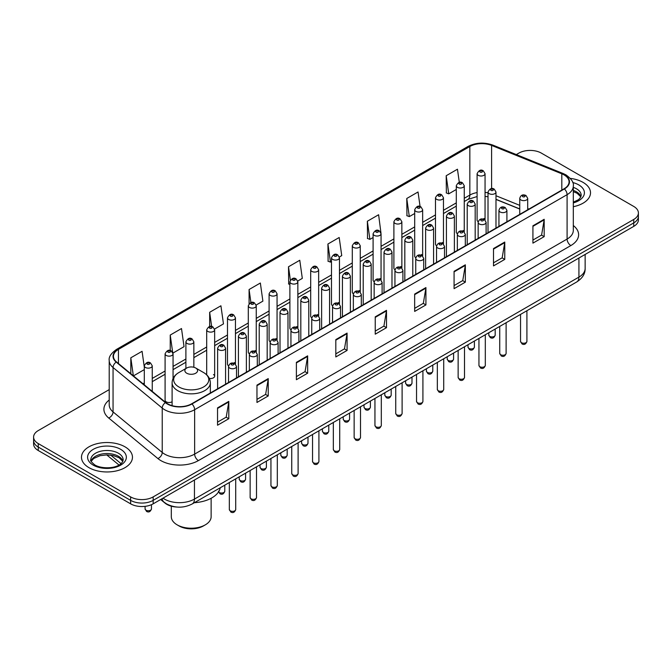 <?xml version="1.0" encoding="UTF-8"?>
<svg xmlns="http://www.w3.org/2000/svg" width="672" height="672" viewBox="0 0 672 672"><rect width="100%" height="100%" fill="white"/><g stroke="black" fill="none" stroke-linecap="round" stroke-linejoin="round"><path stroke-width="1.01" d="M463.092 230.479A3.982 2.302 0 0 1 464.251 232L464.26 185.716A3.982 2.302 180 0 1 461.798 187.841A3.982 2.302 180 0 1 457.456 187.345A3.982 2.302 180 0 1 456.296 185.716L456.296 232.109A3.982 2.302 0 0 0 457.414 233.705M443.461 244.012L443.461 197.728A3.982 2.302 180 0 1 441 199.853A3.982 2.302 180 0 1 436.657 199.349A3.982 2.302 180 0 1 435.49 197.728L435.49 244.112A3.982 2.302 0 0 0 436.615 245.717M421.487 254.495A3.982 2.302 0 0 1 422.654 256.024L422.654 209.731A3.982 2.302 180 0 1 420.202 211.856A3.982 2.302 180 0 1 415.859 211.361A3.982 2.302 180 0 1 414.691 209.731L414.691 256.124A3.982 2.302 0 0 0 415.817 257.72M400.688 266.507A3.982 2.302 0 0 1 401.856 268.027L401.856 221.743A3.982 2.302 180 0 1 399.395 223.868A3.982 2.302 180 0 1 395.06 223.373A3.982 2.302 180 0 1 393.893 221.743L393.893 268.128A3.982 2.302 0 0 0 395.01 269.732M379.89 278.519A3.982 2.302 0 0 1 381.049 280.039L381.058 233.755A3.982 2.302 180 0 1 378.596 235.872A3.982 2.302 180 0 1 374.262 235.376A3.982 2.302 180 0 1 373.094 233.755L373.094 280.14A3.982 2.302 0 0 0 374.212 281.736M360.259 292.051L360.259 245.759A3.982 2.302 180 0 1 357.798 247.884A3.982 2.302 180 0 1 353.455 247.388A3.982 2.302 180 0 1 352.296 245.759L352.296 292.152A3.982 2.302 0 0 0 353.413 293.748M339.461 304.063L339.461 257.771A3.982 2.302 180 0 1 337 259.896A3.982 2.302 180 0 1 332.657 259.392A3.982 2.302 180 0 1 331.489 257.771L331.489 304.156A3.982 2.302 0 0 0 332.615 305.76M317.486 314.538A3.982 2.302 0 0 1 318.654 316.067L318.654 269.774A3.982 2.302 180 0 1 316.201 271.9A3.982 2.302 180 0 1 311.858 271.404A3.982 2.302 180 0 1 310.691 269.774L310.691 316.168A3.982 2.302 0 0 0 311.816 317.764M296.688 326.55A3.982 2.302 0 0 1 297.856 328.07L297.856 281.786A3.982 2.302 180 0 1 295.394 283.912A3.982 2.302 180 0 1 291.06 283.416A3.982 2.302 180 0 1 289.892 281.786L289.892 328.18A3.982 2.302 0 0 0 291.01 329.776M277.057 340.082L277.057 293.798A3.982 2.302 180 0 1 274.596 295.924A3.982 2.302 180 0 1 270.262 295.42A3.982 2.302 180 0 1 269.094 293.798L269.094 340.183A3.982 2.302 0 0 0 270.211 341.788M255.091 350.566A3.982 2.302 0 0 1 256.25 352.094L256.259 305.802A3.982 2.302 180 0 1 253.798 307.927A3.982 2.302 180 0 1 249.455 307.432A3.982 2.302 180 0 1 248.296 305.802L248.296 352.195A3.982 2.302 0 0 0 249.413 353.791M234.293 362.578A3.982 2.302 0 0 1 235.452 364.098L235.452 317.814A3.982 2.302 180 0 1 232.999 319.939A3.982 2.302 180 0 1 228.656 319.444A3.982 2.302 180 0 1 227.489 317.814L227.489 364.199A3.982 2.302 0 0 0 228.614 365.803M173.057 378.563L173.057 353.842A3.982 2.302 180 0 1 170.596 355.967A3.982 2.302 180 0 1 166.261 355.463A3.982 2.302 180 0 1 165.094 353.842L165.094 400.226A3.982 2.302 0 0 0 166.261 401.856A3.982 2.302 0 0 0 172.108 401.713M483.89 218.467A3.982 2.302 0 0 1 485.05 219.996L485.058 173.704A3.982 2.302 180 0 1 482.597 175.829A3.982 2.302 180 0 1 478.262 175.333A3.982 2.302 180 0 1 477.095 173.704L477.095 220.097A3.982 2.302 0 0 0 478.212 221.693M519.742 209.034L495.986 199.433M443.453 244.012A3.982 2.302 0 0 0 442.294 242.491M360.251 292.043A3.982 2.302 0 0 0 359.092 290.522M339.452 304.055A3.982 2.302 0 0 0 338.293 302.534M277.049 340.082A3.982 2.302 0 0 0 275.89 338.562M209.303 378.37A3.982 2.302 0 0 0 214.654 376.211A3.982 2.302 0 0 0 213.486 374.581M177.013 507.049A15.926 9.198 180 0 1 165.077 503.152L160.658 499.506M109.217 389.617L38.262 430.576A15.926 9.198 0 0 0 33.6 437.077L33.6 444.016A15.926 9.198 0 0 0 38.262 450.517L130.628 503.84A15.926 9.198 0 0 0 153.157 503.84L633.738 226.38A15.926 9.198 0 0 0 638.4 219.878L638.4 216.409A15.926 9.198 0 0 1 633.738 222.911A15.926 9.198 0 0 0 638.4 216.409L638.4 212.94A15.926 9.198 0 0 0 633.738 206.438L541.372 153.115A15.926 9.198 0 0 0 518.843 153.115L516.306 154.585M33.6 437.077A15.926 9.198 0 0 0 38.262 443.579L130.628 496.91A15.926 9.198 0 0 0 153.157 496.91L153.157 500.371L633.738 222.911L153.157 500.371A15.926 9.198 0 0 1 130.628 500.371A15.926 9.198 0 0 0 153.157 500.371L153.157 503.84M38.262 443.579L38.262 447.048L130.628 500.371L38.262 447.048A15.926 9.198 0 0 1 33.6 440.546A15.926 9.198 0 0 0 38.262 447.048L38.262 450.517M583.052 182.381A25.486 14.717 0 0 0 570.318 178.391A25.486 14.717 0 0 1 583.052 182.381A25.486 14.717 0 0 1 590.512 192.78A25.486 14.717 0 0 0 583.052 182.381M124.992 446.83A25.486 14.717 0 0 0 97.222 443.646A25.486 14.717 0 0 0 81.488 457.237A25.486 14.717 0 0 0 88.948 467.645A25.486 14.717 0 0 0 116.726 470.837A25.486 14.717 0 0 0 132.46 457.237A25.486 14.717 0 0 0 124.992 446.83A25.486 14.717 0 0 0 97.222 443.646A25.486 14.717 0 0 0 81.488 457.237A25.486 14.717 0 0 0 88.948 467.645A25.486 14.717 0 0 0 116.726 470.837A25.486 14.717 0 0 0 132.46 457.237A25.486 14.717 0 0 0 124.992 446.83M564.085 174.896A16.993 9.811 180 0 1 569.066 181.835A16.993 9.811 180 0 1 564.085 188.773L191.638 403.805A16.993 9.811 180 0 1 165.707 402.494L116.533 361.948A16.993 9.811 180 0 1 113.459 356.328A16.993 9.811 180 0 1 118.44 349.39L469.837 146.513A16.993 9.811 180 0 1 491.593 145.412L561.817 173.804A16.993 9.811 180 0 1 564.085 174.896M564.388 174.728A17.413 10.055 0 0 0 562.061 173.603L491.837 145.211A17.413 10.055 0 0 0 469.535 146.336L118.138 349.213A17.413 10.055 0 0 0 116.189 362.09L165.354 402.637A17.413 10.055 0 0 0 191.94 403.981L564.388 188.95A17.413 10.055 0 0 0 564.388 174.728M217.543 407.879L217.543 425.225L228.808 418.723L228.808 401.377L217.543 407.879M217.543 422.142L226.22 417.136L228.766 401.957A4.25 2.453 -120 0 0 228.808 401.377M226.145 417.178L228.808 418.723M256.964 385.123L256.964 402.461L268.229 395.959L268.229 378.613L256.964 385.123M256.964 399.386L265.642 394.38L268.187 379.193A4.25 2.453 -120 0 0 268.229 378.613M265.566 394.422L268.229 395.959M296.386 362.359L296.386 379.705L307.65 373.195L307.65 355.858L296.386 362.359M296.386 376.622L305.063 371.616L307.608 356.429A4.25 2.453 -120 0 0 307.65 355.858M304.987 371.658L307.65 373.195M335.815 339.595L335.815 356.941L347.08 350.44L347.08 333.094L335.815 339.595M335.815 353.867L344.484 348.852L347.029 333.673A4.25 2.453 -120 0 0 347.08 333.094M344.408 348.902L347.08 350.44M532.921 225.8L532.921 243.138L544.186 236.636L544.186 219.29L532.921 225.8M532.921 240.064L541.598 235.057L544.144 219.87A4.25 2.453 -120 0 0 544.186 219.29M541.523 235.099L544.186 236.636M493.5 248.556L493.5 265.902L504.764 259.392L504.764 242.054L493.5 248.556M493.5 262.819L502.177 257.813L504.722 242.634A4.25 2.453 -120 0 0 504.764 242.054M502.102 257.855L504.764 259.392M454.079 271.32L454.079 288.658L465.343 282.156L465.343 264.818L454.079 271.32M454.079 285.583L462.756 280.577L465.301 265.39A4.25 2.453 -120 0 0 465.343 264.818M462.68 280.619L465.343 282.156M414.658 294.076L414.658 311.422L425.922 304.92L425.922 287.574L414.658 294.076M414.658 308.347L423.335 303.332L425.872 288.154A4.25 2.453 -120 0 0 425.922 287.574M423.259 303.374L425.922 304.92M375.236 316.84L375.236 334.177L386.501 327.676L386.501 310.338L375.236 316.84M375.236 331.103L383.914 326.096L386.45 310.909A4.25 2.453 -120 0 0 386.501 310.338M383.838 326.138L386.501 327.676M573.308 206.699A25.486 14.717 0 0 0 590.512 192.78A25.486 14.717 0 0 1 573.308 206.699M153.157 496.91L633.738 219.45A15.926 9.198 0 0 0 638.4 212.94M214.561 329.045L223.465 323.904L220.92 305.785L209.664 312.287L209.664 326.508M172.956 353.06L184.044 346.66L181.499 328.541L170.234 335.051L170.234 350.557M144.295 367.072L142.078 351.305L130.813 357.806L130.813 373.724M339.36 256.99L341.737 255.62L339.192 237.502L327.928 244.003L328.112 261.24M380.957 232.974L378.613 214.746L367.349 221.248L367.534 238.484M420.076 206.522L418.034 191.982L406.77 198.484L406.955 215.72M459.304 182.389L457.456 169.218L446.2 175.728L446.376 192.965M256.158 305.029L262.886 301.14L260.35 283.021L249.085 289.523L249.085 303.719M297.755 281.014L302.308 278.384L299.771 260.266L288.506 266.767L288.683 284.004M289.892 284.449L288.506 283.937M288.506 266.767L290.38 280.115M327.928 244.003L330.473 262.122L331.489 261.534M330.473 262.122L327.928 261.173M367.349 221.248L369.894 239.366L373.094 237.518M369.894 239.366L367.349 238.417M406.77 198.484L409.315 216.602L414.691 213.503M409.315 216.602L406.77 215.653M446.2 175.728L448.736 193.847L456.296 189.479M448.736 193.847L446.2 192.889M249.085 289.523L250.916 302.576M209.664 312.287L211.655 326.5M170.234 335.051L172.662 352.321M133.434 375.883L144.295 369.617M130.813 357.806L133.342 375.808M171.31 506.192L171.31 516.718A19.908 11.5 0 0 0 177.148 524.849L179.021 525.932A17.254 9.962 0 0 0 203.431 525.932L205.304 524.849A19.908 11.5 0 0 0 211.134 516.718L211.134 498.271M179.021 525.932L177.148 524.849A19.908 11.5 0 0 0 205.304 524.849M186.724 373.22A6.376 3.679 0 0 0 195.728 373.22A6.376 3.679 0 0 0 195.728 368.021A6.376 3.679 0 0 0 195.728 368.012L203.641 372.582A17.556 10.139 0 0 1 203.641 386.921A17.556 10.139 0 0 1 178.811 386.921A17.556 10.139 0 0 1 178.811 372.582C174.485 375.152 172.25 378.563 172.108 382.822A19.118 11.038 0 0 0 177.71 390.625A19.118 11.038 0 0 0 198.542 393.011A19.118 11.038 0 0 0 210.336 382.822C210.202 378.563 207.967 375.152 203.641 372.582L195.728 368.021A6.376 3.679 0 0 0 186.724 368.021A6.376 3.679 0 0 0 186.724 373.22M194.393 502.698A29.207 16.859 0 0 0 220.256 487.771M162.994 498.162A21.235 12.264 0 0 0 164.422 499.078A21.235 12.264 0 0 0 194.452 499.078L578.92 277.108A21.235 12.264 0 0 0 585.136 268.439C585.295 273.706 582.49 278.216 576.719 281.971L192.251 503.933A10.618 6.132 60 0 0 194.452 499.078L194.452 480.001M578.92 258.031L578.92 277.108A10.618 6.132 60 0 1 576.719 281.971M162.128 498.658A10.618 7.106 129.5 0 0 163.985 502.11L160.759 499.456M633.738 226.38L633.738 219.45M130.628 503.84L130.628 496.91M110.704 455.112L121.019 463.621M573.308 225.532A26.552 15.33 180 0 1 570.847 245.566L198.4 460.597A5.309 3.066 60 0 1 194.645 454.096L567.092 239.064A21.235 12.264 0 0 0 573.308 230.395L573.308 186.001A21.235 12.264 180 0 1 567.092 194.67A5.309 3.066 -120 0 0 564.388 188.95M198.4 460.597A26.552 15.33 180 0 1 160.852 460.597A26.552 15.33 180 0 1 157.878 458.548L108.704 418.009A26.552 15.33 180 0 1 109.217 400.016M164.606 454.096A21.235 12.264 0 0 0 194.645 454.096L194.645 409.702A21.235 12.264 180 0 1 162.229 408.064L113.056 367.517A21.235 12.264 180 0 1 109.217 360.486L109.217 404.88A21.235 12.264 0 0 0 113.056 411.911L162.229 452.458A21.235 12.264 0 0 0 164.606 454.096M573.308 186.001C574.022 182.683 571.578 178.979 565.992 174.896L563.203 173.544A5.309 2.486 112 0 0 562.061 173.603M563.203 173.544L492.979 145.152C484.184 142.044 475.835 142.489 467.93 146.504A5.309 3.066 60 0 1 469.535 146.336M118.138 349.213A5.309 3.066 -120 0 0 116.533 349.39C111.023 353.346 108.578 357.05 109.217 360.486M116.189 362.09A5.309 3.553 129.5 0 0 113.056 367.517L113.056 411.911A5.309 3.553 -50.5 0 1 108.704 418.009M492.979 145.152A5.309 2.486 112 0 0 491.837 145.211M165.354 402.637A5.309 3.553 129.5 0 0 162.229 408.064L162.229 452.458A5.309 3.553 -50.5 0 1 157.878 458.548M191.94 403.981A5.309 3.066 60 0 1 194.645 409.702L567.092 194.67L567.092 239.064A5.309 3.066 60 0 0 570.847 245.566M118.44 349.39L118.44 363.518M561.817 173.804L561.817 190.084M491.593 145.412L491.593 188.622M528.94 209.068L527.705 208.564M519.742 205.346L495.986 195.745M488.015 192.864A16.993 9.811 0 0 0 485.058 192.368M477.095 192.587A16.993 9.811 0 0 0 469.837 195.065L464.26 198.29M469.837 146.513L469.837 195.065A9.559 5.519 60 0 1 467.855 199.441L464.26 201.524M456.296 202.885L443.461 210.294M435.49 214.897L422.654 222.306M414.691 226.901L401.856 234.318M393.893 238.913L381.058 246.322M373.094 250.925L360.259 258.334M352.296 262.928L339.461 270.337M331.489 274.94L318.654 282.349M310.691 286.952L297.856 294.361M289.892 298.956L277.057 306.365M269.094 310.968L256.259 318.377M248.296 322.972L235.452 330.389M227.489 334.984L214.654 342.392M206.69 346.996L193.855 354.404M185.892 358.999L173.057 366.408M165.094 371.011L152.258 378.42M144.295 383.015L142.993 383.771M375.236 317.386L386.45 310.909M414.658 294.63L425.872 288.154M454.079 271.866L465.301 265.39M493.5 249.11L504.722 242.634M532.921 226.346L544.144 219.87M335.815 340.15L347.029 333.673M296.386 362.905L307.608 356.429M256.964 385.669L268.187 379.193M217.543 408.433L228.766 401.957M580.944 196.72A16.187 9.341 0 0 0 576.467 191.814A16.187 9.341 0 0 0 573.308 190.394M573.308 202.171L578.206 199.844L579.886 198.366L581.213 195.384A16.187 9.341 0 0 0 576.467 188.782A16.187 9.341 0 0 0 573.308 187.362M573.308 202.894A19.37 11.18 0 0 0 578.726 184.876A19.37 11.18 0 0 0 572.737 182.524M122.884 461.177A16.187 9.341 0 0 0 118.415 456.271A16.187 9.341 0 0 0 102.169 453.953A16.187 9.341 0 0 0 91.056 461.177M118.415 453.23A16.187 9.341 0 0 0 100.783 451.206A16.187 9.341 0 0 0 90.787 459.841C89.939 460.337 91.3 462.059 94.87 464.99C103.186 469.854 121.691 468.493 123.161 459.841A16.187 9.341 0 0 0 118.415 453.23M93.274 465.15A19.37 11.18 0 0 0 120.666 465.15A19.37 11.18 0 0 0 120.666 449.333A19.37 11.18 0 0 0 93.274 449.333A19.37 11.18 0 0 0 93.274 465.15M526.915 341.401C525.865 344.266 524.236 345.106 522.026 343.913L520.54 341.401A3.184 1.84 0 0 0 521.472 342.703A3.184 1.84 0 0 0 524.95 343.098A3.184 1.84 0 0 0 526.915 341.401L526.915 310.724M520.909 199.962A3.982 2.302 180 0 1 519.742 198.332C520.758 195.065 522.841 194.116 525.991 195.493L527.705 198.332A3.982 2.302 180 0 1 525.252 200.458A3.982 2.302 180 0 1 520.909 199.962M524.664 195.619A1.327 0.764 0 0 0 522.791 195.619A1.327 0.764 0 0 0 522.791 196.703A1.327 0.764 0 0 0 524.664 196.703A1.327 0.764 0 0 0 524.664 195.619M506.108 353.405C505.067 356.278 503.437 357.109 501.22 355.925L499.741 353.405A3.184 1.84 0 0 0 500.674 354.707A3.184 1.84 0 0 0 504.143 355.11A3.184 1.84 0 0 0 506.108 353.405L506.108 322.728M500.111 211.966A3.982 2.302 180 0 1 498.943 210.344C499.96 207.077 502.043 206.128 505.193 207.497L506.906 210.344A3.982 2.302 180 0 1 504.454 212.461A3.982 2.302 180 0 1 500.111 211.966M503.866 207.631A1.327 0.764 0 0 0 501.984 207.631A1.327 0.764 0 0 0 501.984 208.715A1.327 0.764 0 0 0 503.866 208.715A1.327 0.764 0 0 0 503.866 207.631M485.31 365.417C484.26 368.281 482.63 369.121 480.421 367.937L478.943 365.417A3.184 1.84 0 0 0 479.875 366.719A3.184 1.84 0 0 0 483.344 367.114A3.184 1.84 0 0 0 485.31 365.417L485.31 334.74M479.312 223.978A3.982 2.302 180 0 1 478.145 222.348C479.161 219.08 481.244 218.14 484.394 219.509L486.108 222.348A3.982 2.302 180 0 1 483.647 224.473A3.982 2.302 180 0 1 479.312 223.978M483.067 219.643A1.327 0.764 0 0 0 481.186 219.643A1.327 0.764 0 0 0 481.186 220.727A1.327 0.764 0 0 0 483.067 220.727A1.327 0.764 0 0 0 483.067 219.643M464.512 377.429C463.462 380.293 461.832 381.133 459.623 379.94L458.144 377.429A3.184 1.84 0 0 0 459.077 378.731A3.184 1.84 0 0 0 462.546 379.126A3.184 1.84 0 0 0 464.512 377.429L464.512 346.752M458.514 235.981A3.982 2.302 180 0 1 457.346 234.36C458.363 231.092 460.446 230.143 463.596 231.521L465.31 234.36A3.982 2.302 180 0 1 462.848 236.485A3.982 2.302 180 0 1 458.514 235.981M462.269 231.647A1.327 0.764 0 0 0 460.387 231.647A1.327 0.764 0 0 0 460.387 232.73A1.327 0.764 0 0 0 462.269 232.73A1.327 0.764 0 0 0 462.269 231.647M443.713 389.432C442.663 392.297 441.034 393.137 438.824 391.952L437.338 389.432A3.184 1.84 0 0 0 438.27 390.734A3.184 1.84 0 0 0 441.748 391.138A3.184 1.84 0 0 0 443.713 389.432L443.713 358.756M437.707 247.993A3.982 2.302 180 0 1 436.548 246.364C437.564 243.104 439.648 242.155 442.789 243.524L444.511 246.364A3.982 2.302 180 0 1 442.05 248.489A3.982 2.302 180 0 1 437.707 247.993M441.462 243.659A1.327 0.764 0 0 0 439.589 243.659A1.327 0.764 0 0 0 439.589 244.742A1.327 0.764 0 0 0 441.462 244.742A1.327 0.764 0 0 0 441.462 243.659M422.915 401.444C421.865 404.309 420.235 405.149 418.026 403.956L416.539 401.444A3.184 1.84 0 0 0 417.472 402.746A3.184 1.84 0 0 0 420.949 403.141A3.184 1.84 0 0 0 422.915 401.444L422.915 370.768M416.909 260.005A3.982 2.302 180 0 1 415.741 258.376C416.758 255.108 418.841 254.159 421.991 255.536L423.704 258.376A3.982 2.302 180 0 1 421.252 260.501A3.982 2.302 180 0 1 416.909 260.005M420.664 255.671A1.327 0.764 0 0 0 418.79 255.671A1.327 0.764 0 0 0 418.79 256.754A1.327 0.764 0 0 0 420.664 256.754A1.327 0.764 0 0 0 420.664 255.671M402.108 413.456C401.066 416.321 399.437 417.161 397.219 415.968L395.741 413.456A3.184 1.84 0 0 0 396.673 414.75A3.184 1.84 0 0 0 400.142 415.153A3.184 1.84 0 0 0 402.108 413.456L402.108 382.78M396.11 272.009A3.982 2.302 180 0 1 394.943 270.388C395.959 267.12 398.042 266.171 401.192 267.548L402.906 270.388A3.982 2.302 180 0 1 400.453 272.513A3.982 2.302 180 0 1 396.11 272.009M399.865 267.674A1.327 0.764 0 0 0 397.984 267.674A1.327 0.764 0 0 0 397.984 268.758A1.327 0.764 0 0 0 399.865 268.758A1.327 0.764 0 0 0 399.865 267.674M381.31 425.46C380.26 428.324 378.63 429.164 376.421 427.98L374.942 425.46A3.184 1.84 0 0 0 375.875 426.762A3.184 1.84 0 0 0 379.344 427.165A3.184 1.84 0 0 0 381.31 425.46L381.31 394.783M375.312 284.021A3.982 2.302 180 0 1 374.144 282.391C375.161 279.124 377.244 278.183 380.394 279.552L382.108 282.391A3.982 2.302 180 0 1 379.646 284.516A3.982 2.302 180 0 1 375.312 284.021M379.067 279.686A1.327 0.764 0 0 0 377.185 279.686A1.327 0.764 0 0 0 377.185 280.77A1.327 0.764 0 0 0 379.067 280.77A1.327 0.764 0 0 0 379.067 279.686M360.511 437.472C359.461 440.336 357.832 441.176 355.622 439.984L354.144 437.472A3.184 1.84 0 0 0 355.076 438.774A3.184 1.84 0 0 0 358.546 439.169A3.184 1.84 0 0 0 360.511 437.472L360.511 406.795M354.514 296.033A3.982 2.302 180 0 1 353.346 294.403C354.362 291.136 356.446 290.186 359.596 291.564L361.309 294.403A3.982 2.302 180 0 1 358.848 296.528A3.982 2.302 180 0 1 354.514 296.033M358.268 291.69A1.327 0.764 0 0 0 356.387 291.69A1.327 0.764 0 0 0 356.387 292.774A1.327 0.764 0 0 0 358.268 292.774A1.327 0.764 0 0 0 358.268 291.69M339.713 449.476C338.663 452.348 337.033 453.18 334.824 451.996L333.337 449.476A3.184 1.84 0 0 0 334.27 450.778A3.184 1.84 0 0 0 337.747 451.181A3.184 1.84 0 0 0 339.713 449.476L339.713 418.799M333.707 308.036A3.982 2.302 180 0 1 332.539 306.415C333.564 303.148 335.647 302.198 338.789 303.568L340.511 306.415A3.982 2.302 180 0 1 338.05 308.532A3.982 2.302 180 0 1 333.707 308.036M337.462 303.702A1.327 0.764 0 0 0 335.588 303.702A1.327 0.764 0 0 0 335.588 304.786A1.327 0.764 0 0 0 337.462 304.786A1.327 0.764 0 0 0 337.462 303.702M318.914 461.488C317.864 464.352 316.235 465.192 314.026 464.008L312.539 461.488A3.184 1.84 0 0 0 313.471 462.79A3.184 1.84 0 0 0 316.949 463.184A3.184 1.84 0 0 0 318.914 461.488L318.914 430.811M312.908 320.048A3.982 2.302 180 0 1 311.741 318.419C312.757 315.151 314.84 314.21 317.99 315.58L319.704 318.419A3.982 2.302 180 0 1 317.251 320.544A3.982 2.302 180 0 1 312.908 320.048M316.663 315.714A1.327 0.764 0 0 0 314.79 315.714A1.327 0.764 0 0 0 314.79 316.798A1.327 0.764 0 0 0 316.663 316.798A1.327 0.764 0 0 0 316.663 315.714M298.108 473.5C297.066 476.364 295.436 477.204 293.219 476.011L291.74 473.5A3.184 1.84 0 0 0 292.673 474.802A3.184 1.84 0 0 0 296.142 475.196A3.184 1.84 0 0 0 298.108 473.5L298.108 442.823M292.11 332.052A3.982 2.302 180 0 1 290.942 330.431C291.959 327.163 294.042 326.214 297.192 327.592L298.906 330.431A3.982 2.302 180 0 1 296.453 332.556A3.982 2.302 180 0 1 292.11 332.052M295.865 327.718A1.327 0.764 0 0 0 293.983 327.718A1.327 0.764 0 0 0 293.983 328.801A1.327 0.764 0 0 0 295.865 328.801A1.327 0.764 0 0 0 295.865 327.718M277.309 485.503C276.259 488.368 274.63 489.208 272.42 488.023L270.942 485.503A3.184 1.84 0 0 0 271.874 486.805A3.184 1.84 0 0 0 275.344 487.208A3.184 1.84 0 0 0 277.309 485.503L277.309 454.826M271.312 344.064A3.982 2.302 180 0 1 270.144 342.434C271.16 339.175 273.244 338.226 276.394 339.595L278.107 342.434A3.982 2.302 180 0 1 275.646 344.56A3.982 2.302 180 0 1 271.312 344.064M275.066 339.73A1.327 0.764 0 0 0 273.185 339.73A1.327 0.764 0 0 0 273.185 340.813A1.327 0.764 0 0 0 275.066 340.813A1.327 0.764 0 0 0 275.066 339.73M256.511 497.515C255.461 500.38 253.831 501.22 251.622 500.027L250.135 497.515A3.184 1.84 0 0 0 251.076 498.817A3.184 1.84 0 0 0 254.545 499.212A3.184 1.84 0 0 0 256.511 497.515L256.511 466.838M250.513 356.076A3.982 2.302 180 0 1 249.346 354.446C250.362 351.179 252.445 350.23 255.595 351.607L257.309 354.446A3.982 2.302 180 0 1 254.848 356.572A3.982 2.302 180 0 1 250.513 356.076M254.268 351.742A1.327 0.764 0 0 0 252.386 351.742A1.327 0.764 0 0 0 252.386 352.825A1.327 0.764 0 0 0 254.268 352.825A1.327 0.764 0 0 0 254.268 351.742M235.712 509.527C234.662 512.392 233.033 513.232 230.824 512.039L229.337 509.527A3.184 1.84 0 0 0 230.269 510.821A3.184 1.84 0 0 0 233.747 511.224A3.184 1.84 0 0 0 235.712 509.527L235.712 478.85M229.706 368.08A3.982 2.302 180 0 1 228.539 366.458C229.564 363.191 231.647 362.242 234.788 363.611L236.51 366.458A3.982 2.302 180 0 1 234.049 368.584A3.982 2.302 180 0 1 229.706 368.08M233.461 363.745A1.327 0.764 0 0 0 231.588 363.745A1.327 0.764 0 0 0 231.588 364.829A1.327 0.764 0 0 0 233.461 364.829A1.327 0.764 0 0 0 233.461 363.745M489.745 336.395A3.184 1.84 0 0 0 493.223 336.79A3.184 1.84 0 0 0 495.188 335.093C494.138 337.957 492.509 338.797 490.3 337.604L488.813 335.093A3.184 1.84 0 0 0 489.745 336.395M495.986 228.094L495.986 192.024A3.982 2.302 180 0 1 493.525 194.149A3.982 2.302 180 0 1 489.182 193.654A3.982 2.302 180 0 1 488.015 192.024L488.015 232.688M491.064 190.403A1.327 0.764 0 0 0 492.937 190.403A1.327 0.764 0 0 0 492.937 189.311A1.327 0.764 0 0 0 491.064 189.311A1.327 0.764 0 0 0 491.064 190.403M468.947 348.398A3.184 1.84 0 0 0 472.416 348.802A3.184 1.84 0 0 0 474.39 347.105C473.34 349.969 471.71 350.801 469.501 349.616L468.014 347.105A3.184 1.84 0 0 0 468.947 348.398M475.18 240.106L475.18 204.036A3.982 2.302 180 0 1 472.727 206.161A3.982 2.302 180 0 1 468.384 205.657A3.982 2.302 180 0 1 467.216 204.036L467.216 244.7M470.266 202.406A1.327 0.764 0 0 0 472.139 202.406A1.327 0.764 0 0 0 472.139 201.323A1.327 0.764 0 0 0 470.266 201.323A1.327 0.764 0 0 0 470.266 202.406M448.148 360.41A3.184 1.84 0 0 0 451.618 360.805A3.184 1.84 0 0 0 453.583 359.108C452.533 361.973 450.912 362.813 448.694 361.628L447.216 359.108A3.184 1.84 0 0 0 448.148 360.41M454.381 252.109L454.381 216.04A3.982 2.302 180 0 1 451.928 218.165A3.982 2.302 180 0 1 447.586 217.669A3.982 2.302 180 0 1 446.418 216.04L446.418 256.712M449.459 214.418A1.327 0.764 0 0 0 451.34 214.418A1.327 0.764 0 0 0 451.34 213.335A1.327 0.764 0 0 0 449.459 213.335A1.327 0.764 0 0 0 449.459 214.418M427.35 372.422A3.184 1.84 0 0 0 430.819 372.817A3.184 1.84 0 0 0 432.785 371.12C431.735 373.985 430.105 374.825 427.896 373.632L426.418 371.12A3.184 1.84 0 0 0 427.35 372.422M433.583 264.121L433.583 228.052A3.982 2.302 180 0 1 431.122 230.177A3.982 2.302 180 0 1 426.787 229.673A3.982 2.302 180 0 1 425.62 228.052L425.62 268.716M428.66 226.422A1.327 0.764 0 0 0 430.542 226.422A1.327 0.764 0 0 0 430.542 225.338A1.327 0.764 0 0 0 428.66 225.338A1.327 0.764 0 0 0 428.66 226.422M406.552 384.426A3.184 1.84 0 0 0 410.021 384.829A3.184 1.84 0 0 0 411.986 383.124C410.936 385.997 409.307 386.828 407.098 385.644L405.611 383.124A3.184 1.84 0 0 0 406.552 384.426M412.784 276.125L412.784 240.064A3.982 2.302 180 0 1 410.323 242.18A3.982 2.302 180 0 1 405.98 241.685A3.982 2.302 180 0 1 404.821 240.064L404.821 280.728M407.862 238.434A1.327 0.764 0 0 0 409.735 238.434A1.327 0.764 0 0 0 409.735 237.35A1.327 0.764 0 0 0 407.862 237.35A1.327 0.764 0 0 0 407.862 238.434M385.745 396.438A3.184 1.84 0 0 0 389.222 396.833A3.184 1.84 0 0 0 391.188 395.136C390.138 398 388.508 398.84 386.299 397.656L384.812 395.136A3.184 1.84 0 0 0 385.745 396.438M391.986 288.137L391.986 252.067A3.982 2.302 180 0 1 389.525 254.192A3.982 2.302 180 0 1 385.182 253.697A3.982 2.302 180 0 1 384.014 252.067L384.014 292.732M387.064 250.446A1.327 0.764 0 0 0 388.937 250.446A1.327 0.764 0 0 0 388.937 249.362A1.327 0.764 0 0 0 387.064 249.362A1.327 0.764 0 0 0 387.064 250.446M364.946 408.442A3.184 1.84 0 0 0 368.416 408.845A3.184 1.84 0 0 0 370.39 407.148C369.34 410.012 367.71 410.852 365.501 409.66L364.014 407.148A3.184 1.84 0 0 0 364.946 408.442M371.179 300.149L371.179 264.079A3.982 2.302 180 0 1 368.726 266.204A3.982 2.302 180 0 1 364.384 265.7A3.982 2.302 180 0 1 363.216 264.079L363.216 304.744M366.265 262.45A1.327 0.764 0 0 0 368.138 262.45A1.327 0.764 0 0 0 368.138 261.366A1.327 0.764 0 0 0 366.265 261.366A1.327 0.764 0 0 0 366.265 262.45M344.148 420.454A3.184 1.84 0 0 0 347.617 420.857A3.184 1.84 0 0 0 349.583 419.152C348.533 422.016 346.903 422.856 344.694 421.672L343.216 419.152A3.184 1.84 0 0 0 344.148 420.454M350.381 312.152L350.381 276.083A3.982 2.302 180 0 1 347.928 278.208A3.982 2.302 180 0 1 343.585 277.712A3.982 2.302 180 0 1 342.418 276.083L342.418 316.756M345.458 274.462A1.327 0.764 0 0 0 347.34 274.462A1.327 0.764 0 0 0 347.34 273.378A1.327 0.764 0 0 0 345.458 273.378A1.327 0.764 0 0 0 345.458 274.462M323.35 432.466A3.184 1.84 0 0 0 326.819 432.86A3.184 1.84 0 0 0 328.784 431.164C327.734 434.028 326.105 434.868 323.896 433.675L322.417 431.164A3.184 1.84 0 0 0 323.35 432.466M329.582 324.164L329.582 288.095A3.982 2.302 180 0 1 327.121 290.22A3.982 2.302 180 0 1 322.787 289.724A3.982 2.302 180 0 1 321.619 288.095L321.619 328.759M324.66 286.465A1.327 0.764 0 0 0 326.542 286.465A1.327 0.764 0 0 0 326.542 285.382A1.327 0.764 0 0 0 324.66 285.382A1.327 0.764 0 0 0 324.66 286.465M302.551 444.469A3.184 1.84 0 0 0 306.02 444.872A3.184 1.84 0 0 0 307.986 443.176C306.936 446.04 305.306 446.872 303.097 445.687L301.61 443.176A3.184 1.84 0 0 0 302.551 444.469M308.784 336.176L308.784 300.107A3.982 2.302 180 0 1 306.323 302.232A3.982 2.302 180 0 1 301.98 301.728A3.982 2.302 180 0 1 300.821 300.107L300.821 340.771M303.862 298.477A1.327 0.764 0 0 0 305.735 298.477A1.327 0.764 0 0 0 305.735 297.394A1.327 0.764 0 0 0 303.862 297.394A1.327 0.764 0 0 0 303.862 298.477M281.744 456.481A3.184 1.84 0 0 0 285.222 456.876A3.184 1.84 0 0 0 287.188 455.179C286.138 458.044 284.508 458.884 282.299 457.699L280.812 455.179A3.184 1.84 0 0 0 281.744 456.481M287.986 348.18L287.986 312.11A3.982 2.302 180 0 1 285.524 314.236A3.982 2.302 180 0 1 281.182 313.74A3.982 2.302 180 0 1 280.014 312.11L280.014 352.783M283.063 310.489A1.327 0.764 0 0 0 284.936 310.489A1.327 0.764 0 0 0 284.936 309.406A1.327 0.764 0 0 0 283.063 309.406A1.327 0.764 0 0 0 283.063 310.489M260.946 468.493A3.184 1.84 0 0 0 264.415 468.888A3.184 1.84 0 0 0 266.389 467.191C265.339 470.056 263.71 470.896 261.5 469.703L260.014 467.191A3.184 1.84 0 0 0 260.946 468.493M267.179 360.192L267.179 324.122A3.982 2.302 180 0 1 264.726 326.248A3.982 2.302 180 0 1 260.383 325.744A3.982 2.302 180 0 1 259.216 324.122L259.216 364.787M262.265 322.493A1.327 0.764 0 0 0 264.138 322.493A1.327 0.764 0 0 0 264.138 321.409A1.327 0.764 0 0 0 262.265 321.409A1.327 0.764 0 0 0 262.265 322.493M240.148 480.497A3.184 1.84 0 0 0 243.617 480.9A3.184 1.84 0 0 0 245.582 479.195C244.532 482.059 242.903 482.899 240.694 481.715L239.215 479.195A3.184 1.84 0 0 0 240.148 480.497M246.38 372.196L246.38 336.134A3.982 2.302 180 0 1 243.928 338.251A3.982 2.302 180 0 1 239.585 337.756A3.982 2.302 180 0 1 238.417 336.134L238.417 376.799M241.458 334.505A1.327 0.764 0 0 0 243.34 334.505A1.327 0.764 0 0 0 243.34 333.421A1.327 0.764 0 0 0 241.458 333.421A1.327 0.764 0 0 0 241.458 334.505M218.593 491.82A3.184 1.84 0 0 0 219.349 492.509A3.184 1.84 0 0 0 222.818 492.904A3.184 1.84 0 0 0 224.784 491.207C223.734 494.071 222.104 494.911 219.895 493.727L218.417 491.207M225.582 384.208L225.582 348.138A3.982 2.302 180 0 1 223.121 350.263A3.982 2.302 180 0 1 218.786 349.768A3.982 2.302 180 0 1 217.619 348.138L217.619 388.802M220.66 346.517A1.327 0.764 0 0 0 222.541 346.517A1.327 0.764 0 0 0 222.541 345.433A1.327 0.764 0 0 0 220.66 345.433A1.327 0.764 0 0 0 220.66 346.517M480.136 172.082A1.327 0.764 0 0 0 482.017 172.082A1.327 0.764 0 0 0 482.017 170.999A1.327 0.764 0 0 0 480.136 170.999A1.327 0.764 0 0 0 480.136 172.082M459.337 184.094A1.327 0.764 0 0 0 461.21 184.094A1.327 0.764 0 0 0 461.21 183.011A1.327 0.764 0 0 0 459.337 183.011A1.327 0.764 0 0 0 459.337 184.094M438.539 196.098A1.327 0.764 0 0 0 440.412 196.098A1.327 0.764 0 0 0 440.412 195.014A1.327 0.764 0 0 0 438.539 195.014A1.327 0.764 0 0 0 438.539 196.098M417.732 208.11A1.327 0.764 0 0 0 419.614 208.11A1.327 0.764 0 0 0 419.614 207.026A1.327 0.764 0 0 0 417.732 207.026A1.327 0.764 0 0 0 417.732 208.11M396.934 220.114A1.327 0.764 0 0 0 398.815 220.114A1.327 0.764 0 0 0 398.815 219.03A1.327 0.764 0 0 0 396.934 219.03A1.327 0.764 0 0 0 396.934 220.114M376.135 232.126A1.327 0.764 0 0 0 378.017 232.126A1.327 0.764 0 0 0 378.017 231.042A1.327 0.764 0 0 0 376.135 231.042A1.327 0.764 0 0 0 376.135 232.126M355.337 244.138A1.327 0.764 0 0 0 357.21 244.138A1.327 0.764 0 0 0 357.21 243.054A1.327 0.764 0 0 0 355.337 243.054A1.327 0.764 0 0 0 355.337 244.138M334.538 256.141A1.327 0.764 0 0 0 336.412 256.141A1.327 0.764 0 0 0 336.412 255.058A1.327 0.764 0 0 0 334.538 255.058A1.327 0.764 0 0 0 334.538 256.141M313.732 268.153A1.327 0.764 0 0 0 315.613 268.153A1.327 0.764 0 0 0 315.613 267.07A1.327 0.764 0 0 0 313.732 267.07A1.327 0.764 0 0 0 313.732 268.153M292.933 280.165A1.327 0.764 0 0 0 294.815 280.165A1.327 0.764 0 0 0 294.815 279.082A1.327 0.764 0 0 0 292.933 279.082A1.327 0.764 0 0 0 292.933 280.165M272.135 292.169A1.327 0.764 0 0 0 274.016 292.169A1.327 0.764 0 0 0 274.016 291.085A1.327 0.764 0 0 0 272.135 291.085A1.327 0.764 0 0 0 272.135 292.169M251.336 304.181A1.327 0.764 0 0 0 253.21 304.181A1.327 0.764 0 0 0 253.21 303.097A1.327 0.764 0 0 0 251.336 303.097A1.327 0.764 0 0 0 251.336 304.181M230.538 316.184A1.327 0.764 0 0 0 232.411 316.184A1.327 0.764 0 0 0 232.411 315.101A1.327 0.764 0 0 0 230.538 315.101A1.327 0.764 0 0 0 230.538 316.184M214.654 376.211L214.654 329.826A3.982 2.302 180 0 1 212.201 331.943A3.982 2.302 180 0 1 207.858 331.447A3.982 2.302 180 0 1 206.69 329.826L206.69 374.842M209.731 328.196A1.327 0.764 0 0 0 211.613 328.196A1.327 0.764 0 0 0 211.613 327.113A1.327 0.764 0 0 0 209.731 327.113A1.327 0.764 0 0 0 209.731 328.196M193.855 367.265L193.855 341.83A3.982 2.302 180 0 1 191.394 343.955A3.982 2.302 180 0 1 187.06 343.459A3.982 2.302 180 0 1 185.892 341.83L185.892 368.491M188.933 340.208A1.327 0.764 0 0 0 190.814 340.208A1.327 0.764 0 0 0 190.814 339.125A1.327 0.764 0 0 0 188.933 339.125A1.327 0.764 0 0 0 188.933 340.208M168.134 352.212A1.327 0.764 0 0 0 170.016 352.212A1.327 0.764 0 0 0 170.016 351.128A1.327 0.764 0 0 0 168.134 351.128A1.327 0.764 0 0 0 168.134 352.212M146.017 510.216A3.184 1.84 0 0 0 149.495 510.619A3.184 1.84 0 0 0 151.46 508.914C150.41 511.778 148.781 512.618 146.572 511.434L145.085 508.914A3.184 1.84 0 0 0 146.017 510.216M152.258 391.406L152.258 365.845A3.982 2.302 180 0 1 149.797 367.97A3.982 2.302 180 0 1 145.454 367.475A3.982 2.302 180 0 1 144.295 365.845L144.295 384.838M147.336 364.224A1.327 0.764 0 0 0 149.209 364.224A1.327 0.764 0 0 0 149.209 363.14A1.327 0.764 0 0 0 147.336 363.14A1.327 0.764 0 0 0 147.336 364.224M192.251 503.933C183.708 508.234 175.165 508.234 166.614 503.933L163.985 502.11M585.136 268.439L585.136 254.436M119.003 465.032L106.697 454.877M467.93 146.504L116.533 349.39M488.015 196.77L485.058 196.375M477.095 196.552L467.855 199.441M456.296 206.119L443.461 213.528M435.49 218.131L422.654 225.54M414.691 230.135L401.856 237.544M393.893 242.147L381.058 249.556M373.094 254.15L360.259 261.568M352.296 266.162L339.461 273.571M331.489 278.174L318.654 285.583M310.691 290.178L297.856 297.595M289.892 302.19L277.057 309.599M269.094 314.202L256.259 321.611M248.296 326.206L235.452 333.614M227.489 338.218L214.654 345.626M206.69 350.221L193.855 357.638M185.892 362.233L173.057 369.642M165.094 374.245L152.258 381.654M519.742 208.916L495.986 199.315M580.86 196.904L577.13 193.267L573.308 191.629M210.336 393.011L210.336 382.822M172.108 405.67L172.108 382.822M186.724 368.021L178.811 372.582M122.808 461.353L119.078 457.724L113.383 455.582L106.957 454.877L100.111 455.683L93.719 458.464L91.14 461.353M520.54 341.401L520.54 314.404M519.742 214.376L519.742 198.332M527.705 209.773L527.705 198.332M499.741 353.405L499.741 326.407M498.943 226.38L498.943 210.344M506.906 221.785L506.906 210.344M478.943 365.417L478.943 338.419M478.145 238.392L478.145 222.348M486.108 233.797L486.108 222.348M458.144 377.429L458.144 350.431M457.346 250.404L457.346 234.36M465.31 245.801L465.31 234.36M437.338 389.432L437.338 362.435M436.548 262.408L436.548 246.364M444.511 257.813L444.511 246.364M416.539 401.444L416.539 374.447M415.741 274.42L415.741 258.376M423.704 269.816L423.704 258.376M395.741 413.456L395.741 386.459M394.943 286.423L394.943 270.388M402.906 281.828L402.906 270.388M374.942 425.46L374.942 398.462M374.144 298.435L374.144 282.391M382.108 293.84L382.108 282.391M354.144 437.472L354.144 410.474M353.346 310.447L353.346 294.403M361.309 305.844L361.309 294.403M333.337 449.476L333.337 422.478M332.539 322.451L332.539 306.415M340.511 317.856L340.511 306.415M312.539 461.488L312.539 434.49M311.741 334.463L311.741 318.419M319.704 329.868L319.704 318.419M291.74 473.5L291.74 446.502M290.942 346.475L290.942 330.431M298.906 341.872L298.906 330.431M270.942 485.503L270.942 458.506M270.144 358.478L270.144 342.434M278.107 353.884L278.107 342.434M250.135 497.515L250.135 470.518M249.346 370.49L249.346 354.446M257.309 365.887L257.309 354.446M229.337 509.527L229.337 482.521M228.539 382.494L228.539 366.458M236.51 377.899L236.51 366.458M495.188 335.093L495.188 329.036M495.986 192.024L494.264 189.185C491.954 187.513 489.871 188.462 488.015 192.024M488.813 335.093L488.813 332.716M474.39 347.105L474.39 341.048M475.18 204.036L473.466 201.188C471.156 199.525 469.073 200.474 467.216 204.036M468.014 347.105L468.014 344.728M453.583 359.108L453.583 353.06M454.381 216.04L452.668 213.2C450.358 211.537 448.274 212.478 446.418 216.04M447.216 359.108L447.216 356.74M432.785 371.12L432.785 365.064M433.583 228.052L431.869 225.212C429.559 223.541 427.476 224.49 425.62 228.052M426.418 371.12L426.418 368.743M411.986 383.124L411.986 377.076M412.784 240.064L411.062 237.216C408.752 235.553 406.678 236.494 404.821 240.064M405.611 383.124L405.611 380.755M391.188 395.136L391.188 389.088M391.986 252.067L390.264 249.228C387.954 247.556 385.871 248.506 384.014 252.067M384.812 395.136L384.812 392.759M370.39 407.148L370.39 401.092M371.179 264.079L369.466 261.24C367.156 259.568 365.072 260.518 363.216 264.079M364.014 407.148L364.014 404.771M349.583 419.152L349.583 413.104M350.381 276.083L348.667 273.244C346.357 271.58 344.274 272.521 342.418 276.083M343.216 419.152L343.216 416.783M328.784 431.164L328.784 425.107M329.582 288.095L327.869 285.256C325.559 283.584 323.476 284.533 321.619 288.095M322.417 431.164L322.417 428.786M307.986 443.176L307.986 437.119M308.784 300.107L307.062 297.259C304.752 295.596 302.677 296.545 300.821 300.107M301.61 443.176L301.61 440.798M287.188 455.179L287.188 449.131M287.986 312.11L286.264 309.271C283.954 307.6 281.87 308.549 280.014 312.11M280.812 455.179L280.812 452.81M266.389 467.191L266.389 461.135M267.179 324.122L265.465 321.283C263.155 319.612 261.072 320.561 259.216 324.122M260.014 467.191L260.014 464.814M245.582 479.195L245.582 473.147M246.38 336.134L244.667 333.287C242.357 331.624 240.274 332.564 238.417 336.134M239.215 479.195L239.215 476.826M224.784 491.207L224.784 485.159M225.582 348.138L223.868 345.299C221.558 343.627 219.475 344.576 217.619 348.138M485.058 173.704L483.344 170.864C481.034 169.201 478.951 170.142 477.095 173.704M464.26 185.716L462.538 182.876C460.228 181.205 458.144 182.154 456.296 185.716M443.461 197.728L441.739 194.888C439.429 193.217 437.346 194.166 435.49 197.728M422.654 209.731L420.941 206.892C418.631 205.229 416.548 206.17 414.691 209.731M401.856 221.743L400.142 218.904C397.832 217.232 395.749 218.182 393.893 221.743M381.058 233.755L379.344 230.908C377.034 229.244 374.951 230.194 373.094 233.755M360.259 245.759L358.537 242.92C356.227 241.248 354.144 242.197 352.296 245.759M339.461 257.771L337.739 254.932C335.429 253.26 333.346 254.209 331.489 257.771M318.654 269.774L316.94 266.935C314.63 265.272 312.547 266.213 310.691 269.774M297.856 281.786L296.142 278.947C293.832 277.276 291.749 278.225 289.892 281.786M277.057 293.798L275.344 290.951C273.034 289.288 270.95 290.237 269.094 293.798M256.259 305.802L254.537 302.963C252.227 301.3 250.144 302.24 248.296 305.802M235.452 317.814L233.738 314.975C231.428 313.303 229.345 314.252 227.489 317.814M214.654 329.826L212.94 326.978C210.63 325.315 208.547 326.264 206.69 329.826M193.855 341.83L192.142 338.99C189.832 337.319 187.748 338.268 185.892 341.83M173.057 353.842L171.343 351.002C169.033 349.331 166.95 350.28 165.094 353.842M151.46 508.914L151.46 504.689M152.258 365.845L150.536 363.006C148.226 361.343 146.143 362.284 144.295 365.845M145.085 508.914L145.085 506.352"/></g></svg>
